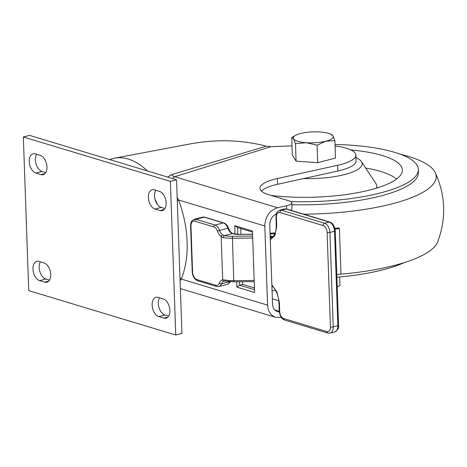 <?xml version="1.0" encoding="UTF-8"?>
<svg xmlns="http://www.w3.org/2000/svg" width="467" height="467" viewBox="0 0 467 467"><rect width="100%" height="100%" fill="white"/><g stroke="black" fill="none" stroke-linecap="round" stroke-linejoin="round"><path stroke-width="0.7" d="M404.2 262.623A103.913 28.481 178 0 1 336.894 277.223M400.417 154.273A121.496 33.303 178 0 1 435.191 172.51C445.635 195.34 446.446 218.503 437.62 242.011A121.496 33.303 178 0 1 393.979 265.542A121.496 33.303 178 0 1 336.8 274.508M435.191 172.51A121.496 33.303 178 0 1 303.807 214.195M335.026 144.461A103.913 28.481 178 0 1 418.344 169.433L418.45 172.504A103.913 28.481 178 0 1 291.852 204.669M418.344 169.433A103.913 28.481 178 0 1 290.766 201.569M350.904 149.936A87.924 24.103 178 0 1 402.297 171.202A87.924 24.103 178 0 1 370.267 189.894A87.924 24.103 178 0 1 271.012 195.416M365.684 168.038A85.105 23.327 178 0 1 396.495 179.077M355.942 157.548A47.961 13.146 178 0 1 361.429 161.564L375.859 183.508A61.802 16.94 178 0 1 376.484 188.148M361.429 161.564A47.961 13.146 178 0 1 303.684 178.546M239.472 281.776L239.594 285.179L242.665 284.391L254.433 287.941M236.664 281.805L236.851 287.117L239.594 285.179L254.497 289.68M252.484 232.058L237.58 227.563L237.82 234.341M240.715 228.509L240.919 234.358M242.577 281.741L242.665 284.391M281.385 317.56L275.828 317.397C270.796 315.569 268.046 311.477 267.579 305.12L264.812 226.022C265.291 216.53 269.523 210.436 277.515 207.739L286.575 205.749A11.99 3.287 -2 0 0 291.787 202.836A11.99 3.287 -2 0 0 289.067 200.868L269.045 194.821A39.964 10.957 178 0 1 259.973 188.265A39.964 10.957 178 0 1 277.351 178.552L337.612 165.289A41.966 11.5 -2 0 0 355.86 155.091A41.966 11.5 -2 0 0 335.078 145.938M290.579 210.203A11.99 3.287 -2 0 0 291.986 208.58L291.787 202.836M261.473 191.091A39.964 10.957 178 0 1 277.55 184.302L337.81 171.033A41.966 11.5 -2 0 0 356.058 160.835L355.86 155.091M109.587 159.551L114.532 158.19L190.88 143.783C216.916 139.09 242.04 139.896 266.266 146.189L270.93 146.696L174.74 176.719L173.339 177.53L172.592 178.569M167.6 177.063L171.547 174.64L266.266 146.189M157.484 204.558A65.707 39.637 -104.4 0 0 155.003 199.175M175.75 335.008L181.92 333.415L176.555 179.766L29.526 135.389L23.35 136.977L28.715 290.626L175.75 335.008L170.385 181.359L23.35 136.977M40.39 261.847A9.994 6.024 -104.4 0 0 39.905 271.794A9.994 6.024 -104.4 0 0 45.83 279.032L49.49 280.142M159.539 297.806A9.994 6.024 -104.4 0 0 159.049 307.759A9.994 6.024 -104.4 0 0 164.974 314.997L168.64 316.106M36.636 154.291A9.994 6.024 -104.4 0 0 36.146 164.244A9.994 6.024 -104.4 0 0 42.071 171.482L45.737 172.586M155.78 190.256A9.994 6.024 -104.4 0 0 155.295 200.203A9.994 6.024 -104.4 0 0 161.22 207.447L164.88 208.551M176.555 179.766L170.385 181.359M154.373 189.83A9.994 6.024 -104.4 0 0 152.219 189.754A9.994 6.024 -104.4 0 0 148.529 199.222A9.994 6.024 -104.4 0 0 155.044 209.035L160.117 210.564A9.994 6.024 -104.4 0 0 162.271 210.64A9.994 6.024 -104.4 0 0 165.96 201.172A9.994 6.024 -104.4 0 0 159.445 191.359L154.373 189.83M40.968 174.6A9.994 6.024 -104.4 0 0 43.127 174.676A9.994 6.024 -104.4 0 0 46.817 165.207A9.994 6.024 -104.4 0 0 40.296 155.394L35.229 153.865A9.994 6.024 -104.4 0 0 33.069 153.795A9.994 6.024 -104.4 0 0 29.38 163.263A9.994 6.024 -104.4 0 0 35.901 173.07L40.968 174.6L44.978 173.566M158.132 297.386A9.994 6.024 -104.4 0 0 155.972 297.31A9.994 6.024 -104.4 0 0 152.283 306.778A9.994 6.024 -104.4 0 0 158.803 316.591L163.87 318.12A9.994 6.024 -104.4 0 0 166.03 318.19A9.994 6.024 -104.4 0 0 169.719 308.722A9.994 6.024 -104.4 0 0 163.199 298.915L158.132 297.386M44.721 282.156A9.994 6.024 -104.4 0 0 46.881 282.231A9.994 6.024 -104.4 0 0 50.57 272.763A9.994 6.024 -104.4 0 0 44.056 262.95L38.983 261.421A9.994 6.024 -104.4 0 0 36.823 261.345A9.994 6.024 -104.4 0 0 33.139 270.813A9.994 6.024 -104.4 0 0 39.654 280.626L44.721 282.156L48.737 281.122M272.074 291.04A39.964 10.957 178 0 1 275.361 289.902M292.015 145.885L270.93 146.696M317.683 162.679L335.504 158.085L334.892 140.596L332.953 135.821L330.519 134.041A19.982 5.476 -2 0 0 320.274 131.992A19.982 5.476 -2 0 0 300.573 133.521A19.982 5.476 -2 0 0 295.786 135.255A19.982 5.476 -2 0 0 293.545 138.88L295.488 143.655L296.096 161.15L317.683 162.679L317.07 145.184L325.925 141.174L334.892 140.596M295.786 135.255L291.723 137.537L292.33 155.026L296.096 161.15M278.852 300.766L272.681 298.903A39.964 10.957 178 0 1 272.343 298.804M236.851 287.117L254.597 292.47L252.449 231.013L234.703 225.654L234.994 234.066M177.174 197.378L178.476 199.958A79.664 48.054 75.6 0 1 181.243 279.056L180.081 280.76M171.547 174.64A7.992 5.359 -106.9 0 0 174.74 176.719L277.515 207.739M179.982 277.836A7.992 4.968 -157.6 0 1 181.243 279.056L267.579 305.12M177.285 200.647A7.992 1.214 158.9 0 0 178.476 199.958L264.812 226.022M279.301 311.985L277.69 311.717C274.543 310.573 272.821 308.01 272.53 304.029L269.763 224.931C269.908 219.788 272.086 216.128 276.289 213.944M291.723 137.537L293.545 138.88A19.982 5.476 -2 0 0 306.218 142.704L317.07 145.184M295.488 143.655L306.218 142.704A19.982 5.476 -2 0 0 325.925 141.174A19.982 5.476 -2 0 0 332.953 135.821A19.982 5.476 -2 0 0 330.519 134.041M337.232 286.977L339.953 285.407L339.655 276.978M237.58 227.563L234.703 225.654M270.282 239.764L274.929 235.526L276.733 226.291A1.996 0.549 178 0 1 276.277 225.964L275.962 216.84A1.996 0.549 178 0 0 276.411 217.167L276.733 226.291M276.411 217.167A5.995 3.613 -104.4 0 1 280.013 212.549L323.111 225.561A5.995 3.613 -104.4 0 1 327.116 232.467L330.414 326.935A5.995 3.613 -104.4 0 1 326.812 331.547L283.714 318.541A5.995 3.613 -104.4 0 1 279.71 311.629L279.394 302.505L276.902 291.974L271.858 284.812M336.795 274.462L340.998 274.135L339.41 228.655L335.061 228.988M275.028 233.634L270.084 234.02M334.897 228.293L338.995 227.978L339.41 228.655M270.054 233.307L275.32 232.899M252.694 238.047L232.297 238.269A15.989 4.384 178 0 1 223.413 237.58L221.177 236.635A9.591 5.785 75.6 0 1 217.47 231.177A6.392 3.859 -104.4 0 0 213.798 226.904L194.809 221.171A6.392 3.859 -104.4 0 0 190.968 226.098L192.579 272.191A6.392 3.859 -104.4 0 0 196.852 279.558L215.842 285.29A6.392 3.859 -104.4 0 0 219.286 283.171A9.591 5.785 75.6 0 1 222.683 279.856L224.896 279.984A1.599 0.987 100.9 0 0 225.602 281.187L233.92 281.834L254.217 281.613M224.137 281.122A7.992 4.822 -104.4 0 0 224.02 281.146L224.183 281.116A1.599 1.273 80.6 0 1 222.683 279.856L221.177 236.635A1.599 1.016 -53 0 1 222.66 234.936L224.37 235.672A14.389 3.946 -2 0 0 232.368 236.296L252.624 236.074M223.413 237.58A1.599 0.987 -79.1 0 1 224.37 235.672L232.478 233.582A7.992 4.822 75.6 0 1 227.89 228.246L219.572 230.389A7.992 4.822 -104.4 0 0 222.66 234.936M225.602 281.187L224.183 281.116A1.599 1.273 80.6 0 0 224.271 281.093M270.224 238.082L270.837 237.931M286.575 205.749L286.691 209.035M337.612 165.289L337.81 171.033M114.532 158.19A71.661 43.227 75.6 0 1 147.391 170.963M45.83 279.032L39.654 280.626M164.974 314.997L158.803 316.591M167.881 317.087L163.87 318.12M42.071 171.482L35.901 173.07M161.22 207.447L155.044 209.035M164.127 209.531L160.117 210.564M279.254 311.25L274.794 309.907M277.351 178.552L277.55 184.302M270.189 237.102L272.022 236.629L270.154 236.063M252.559 234.288L239.518 234.434A9.591 2.627 178 0 1 232.852 233.693L232.478 233.582A1.599 1.197 106.8 0 1 232.992 233.588L233.372 233.698A1.599 1.197 106.8 0 0 232.852 233.693M232.368 236.296L233.78 280.679L254.176 280.457M330.414 326.935A1.996 0.549 -2 0 0 333.222 326.918L337.839 325.727L334.541 231.264L329.924 232.455L333.222 326.918A7.992 4.822 75.6 0 1 330.146 333.129L334.769 331.938A7.992 4.822 -104.4 0 0 337.839 325.727A1.996 0.549 -2 0 0 338.569 325.277C339.188 327.811 337.921 330.035 334.769 331.938M213.798 226.904A1.599 1.197 -73.2 0 1 214.983 225.053L223.302 222.905L204.312 217.173L195.994 219.321L214.983 225.053A7.992 4.822 75.6 0 1 219.572 230.389L217.47 231.177M224.896 279.984A15.989 4.384 -2 0 0 233.78 280.679L233.92 281.834M224.02 281.146A7.992 4.822 -104.4 0 0 221.44 283.86L229.758 281.712A1.599 0.957 -159.9 0 1 229.758 281.712A7.992 4.822 -104.4 0 1 227.178 284.426L218.854 286.569A7.992 4.822 75.6 0 0 221.44 283.86A1.599 0.957 20.1 0 1 219.286 283.171M202.59 217.12L204.832 217.184A1.599 1.197 106.8 0 0 204.312 217.173A7.992 4.822 -104.4 0 0 202.59 217.12L194.266 219.262A7.992 4.822 75.6 0 1 195.994 219.321A1.599 1.197 -73.2 0 0 194.809 221.171M223.821 222.911C225.952 223.681 227.522 225.433 228.532 228.176L227.89 228.246A7.992 4.822 -104.4 0 0 223.302 222.905A1.599 1.197 106.8 0 1 223.821 222.911L204.832 217.184M323.111 225.561A1.996 1.494 -73.2 0 1 324.588 223.244L329.206 222.053L286.108 209.041L281.49 210.232L324.588 223.244A7.992 4.822 75.6 0 1 329.924 232.455A1.996 0.549 -2 0 1 327.116 232.467M233.173 233.663A1.599 1.197 106.8 0 0 232.992 233.588C231.288 233.068 229.805 231.258 228.532 228.176M190.968 226.098A1.599 0.438 178 0 1 190.606 225.835L192.217 271.928C192.591 276.406 194.395 279.354 197.623 280.772A1.599 1.197 106.8 0 1 196.852 279.558M192.579 272.191A1.599 0.438 178 0 1 192.217 271.928M215.842 285.29A1.599 1.197 106.8 0 0 216.612 286.505L197.623 280.772M272.798 236.816A15.989 9.644 75.6 0 1 272.022 236.629A1.996 1.494 -73.2 0 1 272.664 236.635L272.921 236.705M335.271 230.815A1.996 0.549 -2 0 1 334.541 231.264A7.992 4.822 -104.4 0 0 329.206 222.053A1.996 1.494 -73.2 0 1 329.848 222.058C332.702 222.969 334.512 225.888 335.271 230.815L338.569 325.277M329.848 222.058L286.756 209.053A1.996 1.494 -73.2 0 0 286.108 209.041A7.992 4.822 -104.4 0 0 284.385 208.988L279.762 210.173A7.992 4.822 75.6 0 1 281.49 210.232A1.996 1.494 -73.2 0 0 280.013 212.549M279.394 302.505A1.996 0.549 178 0 1 278.939 302.172L278.53 298.425L276.855 292.862L274.094 288.011L271.882 285.582M279.71 311.629A1.996 0.549 178 0 1 279.26 311.302C280.019 316.229 281.829 319.148 284.683 320.053L327.776 333.064L330.146 333.129M283.714 318.541A1.996 1.494 106.8 0 0 284.683 320.053M326.812 331.547A1.996 1.494 106.8 0 0 327.776 333.064M180.355 288.583L275.828 317.397M230.348 281.257C230.126 282.494 229.069 283.551 227.178 284.426M233.372 233.698L239.553 234.37L252.559 234.23M194.266 219.262C189.935 221.813 191.663 222.134 190.746 223.746L190.606 225.835M216.612 286.505L218.854 286.569M278.939 302.172L279.26 311.302M279.762 210.173C274.503 213.437 276.791 214.172 275.962 216.84M270.527 238.018C270.708 238.287 271.747 237.598 273.639 235.946L275.151 233.331C275.565 233.412 275.939 230.955 276.277 225.964M286.756 209.053L284.385 208.988M270.148 235.876L272.664 236.635"/></g></svg>
